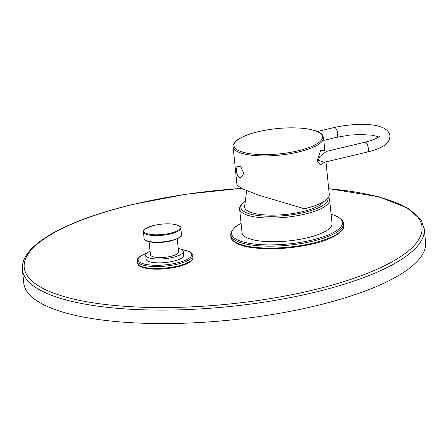 <?xml version="1.0" encoding="UTF-8"?>
<svg xmlns="http://www.w3.org/2000/svg" width="448" height="448" viewBox="0 0 448 448"><rect width="100%" height="100%" fill="white"/><g stroke="black" fill="none" stroke-linecap="round" stroke-linejoin="round"><path stroke-width="0.67" d="M241.366 188.322L186.038 194.242L133.554 204.254C102.301 211.736 76.798 220.606 57.053 230.86C47.499 235.861 39.833 241.007 34.065 246.299C25.67 253.932 21.778 261.694 22.4 269.59L23.766 283.063A201.947 57.697 -5.8 0 0 314.877 306.051A201.947 57.697 174.2 0 0 425.6 242.25L424.234 228.771L421.361 220.466L407.859 208.146L378.846 196.795L328.703 188.653M145.712 255.226A18.883 5.393 174.2 0 0 172.934 257.376A18.883 5.393 -5.8 0 0 183.282 251.412L183.674 255.259A18.883 5.393 174.2 0 1 173.32 261.229A18.883 5.393 174.2 0 1 146.104 259.078L145.712 255.226A18.883 5.393 174.2 0 1 150.074 251.188M183.282 251.412A18.883 5.393 -5.8 0 0 178.198 248.332M177.246 238.93L178.562 251.888A14.134 4.038 174.2 0 1 170.811 256.357A14.134 4.038 174.2 0 1 150.433 254.75L149.117 241.786M329.633 199.842L332.041 223.524A45.237 12.925 174.2 0 1 307.238 237.815A45.237 12.925 174.2 0 1 242.032 232.669L239.624 208.986A45.237 12.925 -5.8 0 0 304.836 214.133A45.237 12.925 -5.8 0 0 329.633 199.842A45.237 12.925 -5.8 0 0 328.474 197.378M244.748 201.589A43.826 12.522 -5.8 0 0 242.497 203.582L241.282 204.943A45.237 12.925 -5.8 0 0 239.624 208.986M242.497 203.582A43.826 12.522 -5.8 0 0 256.743 215.359A43.826 12.522 -5.8 0 0 304.063 212.481A43.826 12.522 -5.8 0 0 327.986 198.061M323.624 201.667A40.085 11.452 174.2 0 1 302.394 211.68A40.085 11.452 174.2 0 1 244.597 206.836L246.618 190.641M233.106 146.798C232.613 145.124 233.89 142.946 236.936 140.258C241.422 136.875 248.522 134.014 258.233 131.678C274.389 128.044 289.828 126.98 304.562 128.481C317.598 130.228 321.311 133.263 322.431 134.994L323.518 137.614A45.438 12.981 174.2 0 1 298.603 151.973A45.438 12.981 174.2 0 1 233.106 146.798L237.014 185.304L242.67 188.938L258.429 195.087L304.377 208.785A45.438 12.981 -5.8 0 0 329.286 194.432L325.982 161.885M243.858 173.538L240.022 178.209A10.293 10.293 0 0 1 237.44 166.09L240.901 166.818L243.858 173.538M324.285 150.724L320.734 150.494L317.106 160.552L320.253 164.931L324.626 162.204M318.237 160.16L324.279 162.288L367.237 152.062A5.051 2.044 76.6 0 0 368.318 148.238A5.051 2.044 76.6 0 0 364.896 142.24L326.474 151.385L319.754 156.666L318.237 160.16A3.03 0.868 174.2 0 0 317.106 160.552M22.4 269.59A201.947 57.697 -5.8 0 0 313.51 292.578A201.947 57.697 -5.8 0 0 424.234 228.771M241.522 188.395A199.931 57.12 -5.8 0 0 133.829 204.294A199.931 57.12 -5.8 0 0 45.287 289.582A199.931 57.12 -5.8 0 0 312.413 290.214A199.931 57.12 -5.8 0 0 421.893 231.426A199.931 57.12 -5.8 0 0 328.714 188.77M137.357 262.886A27.972 7.991 -5.8 0 0 177.677 266.067A27.972 7.991 -5.8 0 0 193.01 257.23C192.948 261.083 187.762 264.286 177.458 266.834C166.057 269.343 155.658 269.842 146.25 268.335C138.102 266.493 138.096 264.925 137.357 262.886L137.161 260.96A27.972 7.991 -5.8 0 0 177.481 264.141A27.972 7.991 -5.8 0 0 192.814 255.304L193.01 257.23M146.81 253.137A26.958 7.7 -5.8 0 0 142.778 263.614A26.958 7.7 -5.8 0 0 176.932 262.965A26.958 7.7 -5.8 0 0 181.787 249.581M145.454 240.106A18.178 5.191 -5.8 0 0 170.962 240.957M171.175 240.509A18.782 5.365 -5.8 0 0 181.474 234.573C182.599 236.258 179.127 238.392 171.046 240.968C161.834 242.922 154.062 243.068 147.717 241.399C144.626 239.932 143.422 238.918 144.099 238.37A18.782 5.365 -5.8 0 0 171.175 240.509M180.807 228.015C181.591 226.755 179.122 225.473 173.393 224.174C167.255 223.462 160.742 223.877 153.86 225.422C145.79 227.987 142.313 230.121 143.433 231.812A18.782 5.365 -5.8 0 0 170.509 233.951A18.782 5.365 -5.8 0 0 180.807 228.015L181.474 234.573M153.938 225.428A18.189 5.197 -5.8 0 0 145.886 233.19A18.189 5.197 -5.8 0 0 170.184 233.246A18.189 5.197 -5.8 0 0 178.237 225.49A18.189 5.197 -5.8 0 0 153.938 225.428M230.871 236.718A56.75 16.212 -5.8 0 0 312.676 243.18A56.75 16.212 -5.8 0 0 343.784 225.249C345.906 229.561 333.962 239.467 312.458 243.947C291.872 248.562 272.294 249.866 253.719 247.862C246.49 246.954 240.845 245.482 236.796 243.438C232.585 240.884 230.608 238.644 230.871 236.718L230.675 234.791A56.75 16.212 -5.8 0 0 312.48 241.254A56.75 16.212 -5.8 0 0 343.588 223.322L343.784 225.249M241.091 223.412A55.737 15.926 -5.8 0 0 245.353 242.536A55.737 15.926 -5.8 0 0 311.931 240.072A55.737 15.926 -5.8 0 0 331.1 214.267M298.066 150.797A44.447 12.695 174.2 0 1 238.678 150.651A44.447 12.695 174.2 0 1 258.362 131.695A44.447 12.695 174.2 0 1 317.744 131.835A44.447 12.695 174.2 0 1 298.066 150.797M378.795 136.926L372.26 135.218L360.438 134.473L349.787 135.089L336.566 137.312A5.051 2.044 -103.4 0 0 337.652 133.482A5.051 2.044 -103.4 0 0 334.23 127.484L317.391 131.494M192.814 255.304L191.822 253.21L188.961 251.311L181.625 249.491M146.95 253.014L140.202 256.222L137.715 258.698L137.161 260.96M143.433 231.812L144.099 238.37M343.588 223.322L342.429 220.366L337.702 216.625L331.089 214.155M241.08 223.294L235.021 227.108L231.23 231.644L230.675 234.791M324.895 151.183L323.518 137.614M336.566 137.312L323.792 140.353M334.23 127.484C357.767 122.388 388.097 122.416 389.911 135.794C390.04 144.76 379.243 149.117 367.237 152.062M324.106 150.472L326.474 151.385M380.01 135.822L378.588 137.071C375.928 138.908 371.364 140.633 364.896 142.24"/></g></svg>
